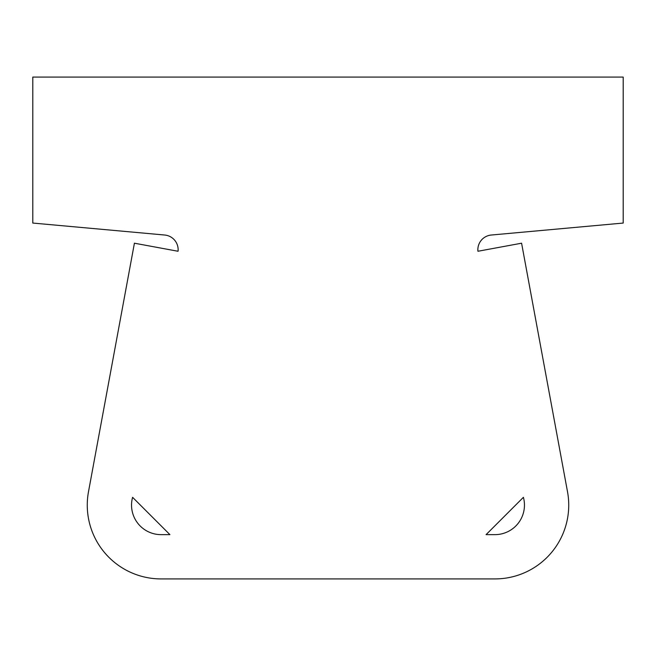 <?xml version="1.0" encoding="UTF-8"?>
<svg xmlns="http://www.w3.org/2000/svg" width="656" height="656" viewBox="0 0 656 656"><rect width="100%" height="100%" fill="white"/><g stroke="black" fill="none" stroke-linecap="round" stroke-linejoin="round"><path stroke-width="0.49" stroke-dasharray="3.28 2.46" d="M177.965 251.248L134.414 243.204L88.494 491.713A73.8 73.8 0 0 0 161.064 578.92L494.936 578.92A73.8 73.8 0 0 0 567.506 491.713L521.586 243.204L477.937 251.264A14.76 14.76 0 0 1 491.287 235.028L623.2 223.056L623.2 77.08L32.8 77.08L32.8 223.056L164.713 235.028A14.76 14.76 0 0 1 178.063 251.248A14.76 14.76 0 0 0 164.713 235.028L32.8 223.056L32.8 77.08L623.2 77.08L623.2 223.056L491.287 235.028A14.76 14.76 0 0 0 477.937 251.264L521.586 243.204L567.506 491.713A73.8 73.8 0 0 1 494.936 578.92L161.064 578.92A73.8 73.8 0 0 1 88.494 491.713L134.414 243.204L177.965 251.248M523.406 497.322A29.52 29.52 0 0 1 494.936 534.64L486.08 534.64L523.398 497.322A29.52 29.52 0 0 1 494.936 534.64L486.08 534.64L523.398 497.322M132.602 497.322L169.92 534.64L161.064 534.64A29.52 29.52 0 0 1 132.594 497.322L169.92 534.64L161.064 534.64A29.52 29.52 0 0 1 132.594 497.322"/><path stroke-width="0.98" d="M477.937 251.264L521.586 243.204L477.937 251.264A14.76 14.76 0 0 1 491.287 235.028A14.76 14.76 0 0 0 477.937 251.264M177.965 251.248L134.414 243.204L88.494 491.713A73.8 73.8 0 0 0 161.064 578.92L494.936 578.92A73.8 73.8 0 0 0 567.506 491.713L521.586 243.204L567.506 491.713A73.8 73.8 0 0 1 494.936 578.92L161.064 578.92A73.8 73.8 0 0 1 88.494 491.713L134.414 243.204L177.965 251.248M491.287 235.028L623.2 223.056L623.2 77.08L32.8 77.08L32.8 223.056L164.713 235.028A14.76 14.76 0 0 1 178.063 251.248A14.76 14.76 0 0 0 164.713 235.028L32.8 223.056L32.8 77.08L623.2 77.08L623.2 223.056L491.287 235.028M132.602 497.322L169.92 534.64L161.064 534.64A29.52 29.52 0 0 1 132.594 497.322A29.52 29.52 0 0 0 161.064 534.64L169.92 534.64L132.602 497.322M523.406 497.322A29.52 29.52 0 0 1 494.936 534.64L486.08 534.64L523.398 497.322L486.08 534.64L494.936 534.64A29.52 29.52 0 0 0 523.406 497.322"/></g></svg>
